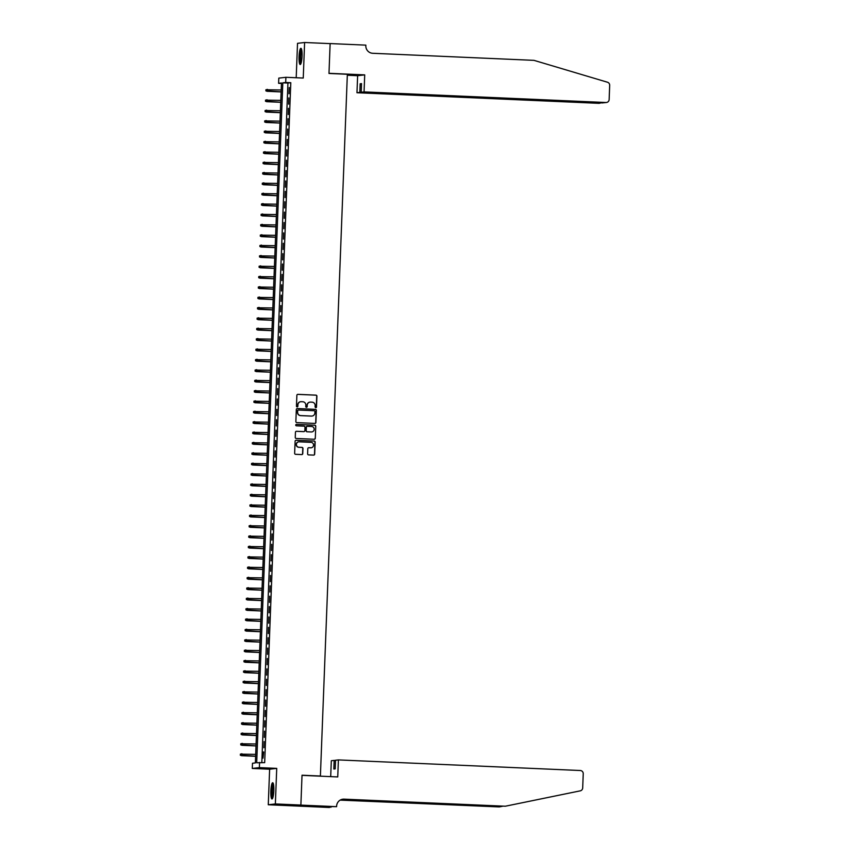 <?xml version="1.0" encoding="UTF-8"?>
<svg xmlns="http://www.w3.org/2000/svg" width="850" height="850" viewBox="0 0 850 850"><rect width="100%" height="100%" fill="white"/><g stroke="black" fill="none" stroke-linecap="round" stroke-linejoin="round"><path stroke-width="1.27" d="M315.764 407.713A0.712 0.701 83.4 0 0 316.487 407.033L316.912 396.206A1.02 0.999 83.4 0 0 315.945 395.144L297.914 394.347A1.02 0.999 83.4 0 0 296.873 395.324L296.459 406.151A0.712 0.701 83.4 0 0 297.234 406.895A0.712 0.701 83.4 0 0 297.861 406.215L297.914 404.812A3.262 3.209 83.4 0 1 301.24 401.689L302.749 401.752A3.262 3.209 83.4 0 1 305.83 405.163L305.777 406.555A0.712 0.701 83.4 0 0 306.553 407.299A0.712 0.701 83.4 0 0 307.179 406.619L307.233 405.216A3.262 3.209 83.4 0 1 310.558 402.103L312.067 402.167A3.262 3.209 83.4 0 1 315.148 405.567L315.084 406.969A0.712 0.701 83.4 0 0 316.296 407.054L316.721 396.228A1.02 0.999 83.4 0 0 315.754 395.165L297.723 394.368A1.02 0.999 83.4 0 0 297.659 394.368M297.139 406.895A0.712 0.701 83.4 0 0 297.67 406.236L297.914 404.812M306.457 407.299A0.712 0.701 83.4 0 0 306.978 406.64L307.233 405.216M273.828 790.681A8.107 1.487 -87.5 0 0 272.691 782.754A8.107 1.487 -87.5 0 0 270.842 791.031A8.107 1.487 -87.5 0 0 271.979 798.957A8.107 1.487 -87.5 0 0 273.828 790.681M302.047 56.238A8.107 1.487 -87.5 0 0 300.9 48.312A8.107 1.487 -87.5 0 0 299.051 56.578A8.107 1.487 -87.5 0 0 300.188 64.504A8.107 1.487 -87.5 0 0 302.047 56.238M307.615 453.826A1.02 0.999 83.4 0 0 308.582 454.888L313.639 455.101A1.02 0.999 83.4 0 0 314.681 454.134L315.148 442.106A1.02 0.999 83.4 0 0 314.181 441.044L296.151 440.257A1.02 0.999 83.4 0 0 295.109 441.224L294.642 453.252A1.02 0.999 83.4 0 0 295.609 454.314L301.718 454.58A1.02 0.999 83.4 0 0 302.759 453.603L302.961 448.46A1.02 0.999 83.4 0 0 301.994 447.397L298.966 447.27A2.731 2.678 83.4 0 1 298.754 441.83A2.731 2.678 83.4 0 1 299.179 441.819L311.047 442.34A2.731 2.678 83.4 0 1 311.259 447.769A2.731 2.678 83.4 0 1 310.834 447.791L308.858 447.695A1.02 0.999 83.4 0 0 307.817 448.672L307.615 453.826M259.579 762.429L259.377 767.624L252.28 768.442L252.482 763.258L255.361 762.918L281.478 82.971L278.609 83.311L278.8 78.115L285.897 77.297L285.696 82.482L282.816 82.822L256.7 762.769L264.679 762.652L290.796 82.705L285.696 82.482M285.897 77.297L303.248 78.051L304.608 42.5L330.129 43.616L328.982 73.461L347.353 74.269L320.397 776.018L302.026 775.211L300.879 805.056L275.358 803.941L276.728 768.379L259.377 767.624M314.861 423.417A1.02 0.999 83.4 0 0 315.902 422.439L316.359 410.412A1.02 0.999 83.4 0 0 315.403 409.349L297.362 408.563A1.02 0.999 83.4 0 0 296.321 409.541L295.864 421.558A1.02 0.999 83.4 0 0 296.82 422.62L314.861 423.417M315.754 426.264L315.286 438.281A1.02 0.999 83.4 0 1 314.245 439.259L296.214 438.473A1.02 0.999 83.4 0 1 295.258 437.41L295.449 432.257A1.02 0.999 83.4 0 1 296.491 431.29L303.801 431.609A1.02 0.999 83.4 0 0 304.842 430.631L304.98 427.221A1.02 0.999 83.4 0 0 304.013 426.158L296.406 425.818A0.712 0.701 83.4 0 1 295.726 425.138A0.712 0.701 83.4 0 1 296.459 424.394L314.787 425.202A1.02 0.999 83.4 0 1 315.754 426.264L315.286 438.281M300.879 805.056L293.792 805.885L268.271 804.759L275.358 803.941M304.608 42.5L297.521 43.329L296.204 77.743M288.989 93.766L289.234 87.539L288.989 93.766M288.596 104.146L288.83 97.92L288.596 104.146M288.192 114.527L288.437 108.301L288.192 114.527M287.799 124.907L288.033 118.681L287.799 124.907M287.396 135.288L287.64 129.062L287.396 135.288M286.992 145.669L287.236 139.442L286.992 145.669M286.599 156.06L286.832 149.823L286.599 156.06M286.195 166.441L286.439 160.204L286.195 166.441M285.802 176.821L286.036 170.584L285.802 176.821M285.398 187.202L285.642 180.965L285.398 187.202M285.005 197.583L285.239 191.346L285.005 197.583M284.601 207.963L284.846 201.726L284.601 207.963M284.208 218.344L284.442 212.107L284.208 218.344M283.804 228.724L284.049 222.488L283.804 228.724M283.411 239.105L283.645 232.868L283.411 239.105M283.007 249.486L283.252 243.259L283.007 249.486M282.614 259.866L282.848 253.64L282.614 259.866M282.211 270.247L282.455 264.021L282.211 270.247M281.817 280.627L282.051 274.401L281.817 280.627M281.414 291.008L281.658 284.782L281.414 291.008M281.01 301.389L281.254 295.163L281.01 301.389M280.617 311.769L280.851 305.543L280.617 311.769M280.213 322.15L280.457 315.924L280.213 322.15M279.82 332.531L280.054 326.304L279.82 332.531M279.416 342.911L279.661 336.685L279.416 342.911M279.023 353.292L279.257 347.066L279.023 353.292M278.619 363.672L278.864 357.446L278.619 363.672M278.226 374.053L278.46 367.827L278.226 374.053M277.822 384.434L278.067 378.207L277.822 384.434M277.429 394.814L277.663 388.588L277.429 394.814M277.026 405.195L277.27 398.969L277.026 405.195M276.632 415.576L276.866 409.349L276.632 415.576M276.229 425.956L276.473 419.73L276.229 425.956M275.836 436.337L276.069 430.111L275.836 436.337M275.432 446.717L275.676 440.491L275.432 446.717M275.028 457.098L275.272 450.872L275.028 457.098M274.635 467.479L274.869 461.252L274.635 467.479M274.231 477.859L274.476 471.633L274.231 477.859M273.838 488.24L274.072 482.014L273.838 488.24M273.434 498.621L273.679 492.394L273.434 498.621M273.041 509.001L273.275 502.775L273.041 509.001M272.638 519.382L272.882 513.156L272.638 519.382M272.244 529.763L272.478 523.536L272.244 529.763M271.841 540.143L272.085 533.917L271.841 540.143M271.447 550.524L271.681 544.298L271.447 550.524M271.044 560.904L271.288 554.678L271.044 560.904M270.651 571.285L270.884 565.059L270.651 571.285M270.247 581.666L270.491 575.439L270.247 581.666M269.854 592.046L270.087 585.82L269.854 592.046M269.45 602.438L269.694 596.201L269.45 602.438M269.046 612.818L269.291 606.581L269.046 612.818M268.653 623.199L268.887 616.962L268.653 623.199M268.249 633.579L268.494 627.343L268.249 633.579M267.856 643.96L268.09 637.723L267.856 643.96M267.452 654.341L267.697 648.104L267.452 654.341M267.059 664.721L267.293 658.484L267.059 664.721M266.656 675.102L266.9 668.865L266.656 675.102M266.262 685.482L266.496 679.246L266.262 685.482M265.859 695.863L266.103 689.626L265.859 695.863M265.466 706.244L265.699 700.018L265.466 706.244M265.062 716.624L265.306 710.398L265.062 716.624M264.669 727.005L264.902 720.779L264.669 727.005M264.265 737.386L264.509 731.159L264.265 737.386M263.872 747.766L264.106 741.54L263.872 747.766M290.796 82.705L287.927 83.045L261.821 762.524M263.224 751.974L262.99 758.2L263.702 751.995M319.419 776.124L320.397 776.018M276.728 768.379L269.631 769.207L268.271 804.759M269.631 769.207L252.28 768.442M281.456 83.438L278.609 83.311M287.927 83.045L282.816 82.822M309.963 402.135A3.262 3.209 83.4 0 0 307.041 405.237M300.645 401.721A3.262 3.209 83.4 0 0 297.723 404.834M314.914 423.417A1.02 0.999 83.4 0 0 315.711 422.461L316.168 410.444A1.02 0.999 83.4 0 0 315.212 409.381L297.171 408.584A1.02 0.999 83.4 0 0 297.118 408.584M314.914 411.474A0.712 0.701 83.4 0 0 314.245 410.731L298.414 410.04A0.712 0.701 83.4 0 0 297.681 410.72L297.627 412.197A3.262 3.209 83.4 0 0 300.709 415.597L311.525 416.075A3.262 3.209 83.4 0 0 314.861 412.951L314.914 411.474M298.212 410.061A0.712 0.701 83.4 0 0 297.489 410.741L297.681 410.72M311.939 416.064A3.262 3.209 83.4 0 1 311.334 416.096L300.517 415.618A3.262 3.209 83.4 0 1 297.436 412.218L297.489 410.741M314.309 439.259A1.02 0.999 83.4 0 0 315.095 438.303M303.864 431.609A1.02 0.999 83.4 0 1 303.609 431.63L296.299 431.311A1.02 0.999 83.4 0 0 296.236 431.311M315.562 426.286A1.02 0.999 83.4 0 0 314.596 425.223L296.267 424.416A0.712 0.701 83.4 0 0 296.246 424.416M311.397 431.938A2.731 2.678 83.4 0 0 314.181 429.112A2.731 2.678 83.4 0 0 311.599 426.487L307.424 426.307A1.02 0.999 83.4 0 0 306.382 427.284L306.244 430.695A1.02 0.999 83.4 0 0 307.211 431.757L311.206 431.959A2.731 2.678 83.4 0 0 311.716 431.938M307.169 426.328A1.02 0.999 83.4 0 0 306.191 427.306L306.382 427.284M311.206 431.959L307.02 431.779A1.02 0.999 83.4 0 1 306.053 430.716L306.191 427.306M311.164 447.78A2.731 2.678 83.4 0 1 310.643 447.812L308.667 447.727A1.02 0.999 83.4 0 0 308.603 447.716M298.658 441.841A2.731 2.678 83.4 0 0 296.193 444.656A2.731 2.678 83.4 0 0 298.775 447.291L298.966 447.27M301.782 454.58A1.02 0.999 83.4 0 0 302.568 453.634L302.77 448.481A1.02 0.999 83.4 0 0 301.803 447.419L298.775 447.291M313.703 455.111A1.02 0.999 83.4 0 0 314.489 454.155L314.957 442.127A1.02 0.999 83.4 0 0 313.99 441.065L295.959 440.279A1.02 0.999 83.4 0 0 295.896 440.279M265.88 89.781L266.029 90.801L265.88 89.781L267.484 89.399L267.07 91.301L281.138 91.927M266.029 90.801L281.138 91.864M266.071 89.76L281.212 89.994M267.07 91.301L265.837 90.823M300.985 63.442A7.012 1.286 92.5 0 1 300.114 60.074A7.012 1.286 92.5 0 1 301.601 49.438M301.782 50.278A6.492 1.19 -87.5 0 0 300.709 59.829A6.492 1.19 -87.5 0 0 301.24 62.624M301.314 48.662A8.054 1.477 -87.5 0 0 299.922 60.616A8.054 1.477 -87.5 0 0 300.634 64.186M272.776 797.884A7.012 1.286 92.5 0 1 271.894 794.527A7.012 1.286 92.5 0 1 273.392 783.891M273.562 784.72A6.492 1.19 -87.5 0 0 272.499 794.282A6.492 1.19 -87.5 0 0 273.02 797.077M273.094 783.116A8.054 1.477 -87.5 0 0 271.713 795.058A8.054 1.477 -87.5 0 0 272.414 798.628M364.055 91.896L605.965 102.51A3.113 3.06 83.4 0 0 609.142 99.524L609.684 85.351A3.113 3.06 83.4 0 0 607.474 82.227L533.97 60.35L372.704 53.284A7.278 7.151 -96.6 0 1 365.829 45.709L365.851 45.135L330.129 43.562L328.993 73.312L364.714 74.874L364.055 91.896L361.197 92.236L361.526 83.619L360.166 83.778L359.837 92.395L356.968 92.724L598.867 103.328L601.747 102.776M359.837 92.395L599.346 103.317A3.113 3.06 -96.6 0 1 598.867 103.328M347.321 75.246L357.627 75.703L356.968 92.724M364.714 74.874L357.627 75.703M361.197 92.236L605.965 102.51M360.166 83.778L361.516 83.831M606.443 102.489L603.096 102.839M602.841 102.829L602.204 102.978M338.396 759.911L580.295 770.514A3.113 3.06 83.4 0 1 583.238 773.766L582.696 787.929A3.113 3.06 83.4 0 1 580.253 790.851L505.314 806.225L344.048 799.149A7.278 7.151 83.4 0 0 336.621 806.097L336.6 806.671L300.879 805.109L302.016 775.37L337.748 776.932L338.396 759.911L335.527 760.24L335.197 768.857L333.837 769.016L334.167 760.399L335.527 760.463M336.6 806.671L305.277 806.161L329.513 807.5L293.792 805.885M293.781 805.938L300.879 805.109M505.314 806.225L342.996 799.276A7.278 7.151 83.4 0 0 342.401 799.266M340.446 799.956L499.269 806.926L340.17 800.116M499.269 806.926L502.488 806.268M330.692 776.624L331.309 760.739L334.167 760.399M330.894 807.341L330.926 806.65M265.476 100.162L265.625 101.182L265.476 100.162L267.091 99.779L266.666 101.681L280.734 102.308M265.625 101.182L280.734 102.244M265.668 100.141L280.808 100.374M266.666 101.681L265.434 101.203M265.072 110.543L265.232 111.562L265.072 110.543L266.688 110.16L266.273 112.073L280.341 112.689M265.232 111.562L280.341 112.625M265.264 110.521L280.415 110.766M266.273 112.073L265.041 111.584M264.679 120.923L264.828 121.943L264.679 120.923L266.294 120.541L265.869 122.453L279.937 123.069M264.828 121.943L279.937 123.006M264.871 120.902L280.011 121.146M265.869 122.453L264.637 121.964M264.276 131.304L264.435 132.324L264.276 131.304L265.891 130.921L265.476 132.834L279.544 133.45M264.435 132.324L279.544 133.386M264.467 131.282L279.618 131.527M265.476 132.834L264.244 132.345M263.882 141.684L264.031 142.704L263.882 141.684L265.487 141.302L265.072 143.214L279.14 143.831M264.031 142.704L279.14 143.767M264.074 141.663L279.214 141.907M265.072 143.214L263.84 142.726M263.479 152.076L263.638 153.085L263.479 152.076L265.094 151.683L264.679 153.595L278.747 154.211M263.638 153.085L278.747 154.148M263.67 152.044L278.821 152.288M264.679 153.595L263.447 153.106M263.086 162.456L263.234 163.466L263.086 162.456L264.69 162.063L264.276 163.976L278.343 164.592M263.234 163.466L278.343 164.528M263.277 162.424L278.418 162.669M264.276 163.976L263.043 163.487M262.682 172.837L262.841 173.846L262.682 172.837L264.297 172.444L263.882 174.356L277.95 174.972M262.841 173.846L277.95 174.919M262.873 172.805L278.014 173.049M263.882 174.356L262.639 173.867M262.289 183.218L262.438 184.227L262.289 183.218L263.893 182.824L263.479 184.737L277.546 185.353M262.438 184.227L277.546 185.3M262.48 183.186L277.621 183.43M263.479 184.737L262.246 184.248M261.885 193.598L262.034 194.607L261.885 193.598L263.5 193.205L263.086 195.117L277.142 195.734M262.034 194.607L277.153 195.681M262.076 193.577L277.217 193.811M263.086 195.117L261.842 194.629M261.492 203.979L261.641 204.988L261.492 203.979L263.096 203.586L262.682 205.498L276.749 206.114M261.641 204.988L276.749 206.061M261.683 203.958L276.824 204.191M262.682 205.498L261.449 205.009M261.088 214.359L261.237 215.369L261.088 214.359L262.703 213.966L262.289 215.879L276.346 216.495M261.237 215.369L276.356 216.442M261.279 214.338L276.42 214.572M262.289 215.879L261.046 215.39M260.695 224.74L260.844 225.749L260.695 224.74L262.299 224.347L261.885 226.259L275.953 226.876M260.844 225.749L275.953 226.822M260.886 224.719L276.027 224.952M261.885 226.259L260.652 225.771M260.291 235.121L260.44 236.13L260.291 235.121L261.906 234.727L261.481 236.64L275.549 237.256M260.44 236.13L275.559 237.203M260.483 235.099L275.623 235.333M261.481 236.64L260.249 236.151M259.898 245.501L260.047 246.511L259.898 245.501L261.502 245.108L261.088 247.021L275.156 247.637M260.047 246.511L275.156 247.584M260.089 245.48L275.23 245.714M261.088 247.021L259.856 246.532M259.494 255.882L259.643 256.891L259.494 255.882L261.109 255.489L260.684 257.401L274.752 258.017M259.643 256.891L274.752 257.964M259.686 255.861L274.826 256.094M260.684 257.401L259.452 256.913M259.091 266.262L259.25 267.272L259.091 266.262L260.706 265.869L260.291 267.782L274.359 268.398M259.25 267.272L274.359 268.345M259.282 266.241L274.433 266.475M260.291 267.782L259.059 267.293M258.697 276.643L258.846 277.652L258.697 276.643L260.312 276.25L259.887 278.163L273.955 278.779M258.846 277.652L273.955 278.726M258.889 276.622L274.029 276.856M259.887 278.163L258.655 277.674M258.294 287.024L258.453 288.033L258.294 287.024L259.909 286.631L259.494 288.543L273.562 289.159M258.453 288.033L273.562 289.106M258.485 287.002L273.636 287.236M259.494 288.543L258.262 288.065M257.901 297.404L258.049 298.414L257.901 297.404L259.505 297.011L259.091 298.924L273.158 299.54M258.049 298.414L273.158 299.487M258.092 297.383L273.233 297.617M259.091 298.924L257.858 298.446M257.497 307.785L257.656 308.794L257.497 307.785L259.112 307.392L258.697 309.304L272.765 309.921M257.656 308.794L272.765 309.868M257.688 307.764L272.839 307.998M258.697 309.304L257.465 308.826M257.104 318.166L257.252 319.175L257.104 318.166L258.708 317.772L258.294 319.685L272.361 320.301M257.252 319.175L272.361 320.248M257.295 318.144L272.436 318.378M258.294 319.685L257.061 319.207M256.7 328.546L256.859 329.566L256.7 328.546L258.315 328.153L257.901 330.066L271.968 330.682M256.859 329.566L271.968 330.629M256.891 328.525L272.032 328.759M257.901 330.066L256.658 329.587M256.307 338.927L256.456 339.947L256.307 338.927L257.911 338.534L257.497 340.446L271.564 341.062M256.456 339.947L271.564 341.009M256.498 338.906L271.639 339.139M257.497 340.446L256.264 339.968M255.903 349.308L256.052 350.328L255.903 349.308L257.518 348.914L257.104 350.827L271.161 351.443M256.052 350.328L271.171 351.39M256.094 349.286L271.235 349.52M257.104 350.827L255.861 350.349M255.51 359.688L255.659 360.708L255.51 359.688L257.114 359.295L256.7 361.207L270.767 361.824M255.659 360.708L270.767 361.771M255.701 359.667L270.842 359.901M256.7 361.207L255.468 360.729M255.106 370.069L255.255 371.089L255.106 370.069L256.721 369.676L256.307 371.588L270.364 372.204M255.255 371.089L270.374 372.151M255.298 370.047L270.438 370.281M256.307 371.588L255.064 371.11M254.713 380.449L254.862 381.469L254.713 380.449L256.317 380.056L255.903 381.969L269.971 382.585M254.862 381.469L269.971 382.532M254.904 380.428L270.045 380.662M255.903 381.969L254.671 381.491M254.309 390.83L254.458 391.85L254.309 390.83L255.924 390.437L255.499 392.349L269.567 392.966M254.458 391.85L269.577 392.913M254.501 390.809L269.641 391.043M255.499 392.349L254.267 391.871M253.916 401.211L254.065 402.231L253.916 401.211L255.521 400.828L255.106 402.73L269.174 403.346M254.065 402.231L269.174 403.293M254.107 401.189L269.248 401.423M255.106 402.73L253.874 402.252M253.512 411.591L253.661 412.611L253.512 411.591L255.127 411.209L254.702 413.111L268.77 413.727M253.661 412.611L268.77 413.674M253.704 411.57L268.844 411.804M254.702 413.111L253.47 412.632M253.109 421.972L253.268 422.992L253.109 421.972L254.724 421.589L254.309 423.491L268.377 424.108M253.268 422.992L268.377 424.054M253.3 421.951L268.451 422.184M254.309 423.491L253.077 423.013M252.716 432.353L252.864 433.373L252.716 432.353L254.331 431.97L253.906 433.872L267.973 434.488M252.864 433.373L267.973 434.435M252.907 432.331L268.048 432.565M253.906 433.872L252.673 433.394M252.312 442.733L252.471 443.753L252.312 442.733L253.927 442.351L253.512 444.252L267.58 444.869M252.471 443.753L267.58 444.816M252.503 442.712L267.654 442.946M253.512 444.252L252.28 443.774M251.919 453.114L252.067 454.134L251.919 453.114L253.523 452.731L253.109 454.633L267.176 455.249M252.067 454.134L267.176 455.196M252.11 453.092L267.251 453.326M253.109 454.633L251.876 454.155M251.515 463.494L251.674 464.514L251.515 463.494L253.13 463.112L252.716 465.014L266.783 465.63M251.674 464.514L266.783 465.577M251.706 463.473L266.858 463.707M252.716 465.014L251.483 464.536M251.122 473.875L251.271 474.895L251.122 473.875L252.726 473.493L252.312 475.394L266.379 476.011M251.271 474.895L266.379 475.957M251.313 473.854L266.454 474.087M252.312 475.394L251.079 474.916M250.718 484.256L250.877 485.276L250.718 484.256L252.333 483.873L251.919 485.775L265.986 486.391M250.877 485.276L265.986 486.338M250.909 484.234L266.05 484.468M251.919 485.775L250.676 485.297M250.325 494.636L250.474 495.656L250.325 494.636L251.929 494.254L251.515 496.156L265.582 496.772M250.474 495.656L265.582 496.719M250.516 494.615L265.657 494.849M251.515 496.156L250.282 495.678M249.921 505.017L250.07 506.037L249.921 505.017L251.536 504.634L251.122 506.536L265.179 507.152M250.07 506.037L265.189 507.099M250.113 504.996L265.253 505.229M251.122 506.536L249.879 506.058M249.528 515.398L249.677 516.418L249.528 515.398L251.133 515.015L250.718 516.917L264.786 517.533M249.677 516.418L264.786 517.48M249.719 515.376L264.86 515.61M250.718 516.917L249.486 516.439M249.124 525.778L249.273 526.798L249.124 525.778L250.739 525.396L250.325 527.298L264.382 527.914M249.273 526.798L264.392 527.861M249.316 525.757L264.456 525.991M250.325 527.298L249.082 526.819M248.731 536.159L248.88 537.179L248.731 536.159L250.336 535.776L249.921 537.678L263.989 538.305M248.88 537.179L263.989 538.241M248.923 536.138L264.063 536.371M249.921 537.678L248.689 537.2M248.327 546.539L248.476 547.559L248.327 546.539L249.942 546.157L249.518 548.059L263.585 548.686M248.476 547.559L263.596 548.622M248.519 546.518L263.659 546.752M249.518 548.059L248.285 547.581M247.934 556.92L248.083 557.94L247.934 556.92L249.539 556.537L249.124 558.45L263.192 559.066M248.083 557.94L263.192 559.003M248.126 556.899L263.266 557.133M249.124 558.45L247.892 557.961M247.531 567.301L247.679 568.321L247.531 567.301L249.146 566.918L248.721 568.831L262.788 569.447M247.679 568.321L262.788 569.383M247.722 567.279L262.863 567.524M248.721 568.831L247.488 568.342M247.127 577.681L247.286 578.701L247.127 577.681L248.742 577.299L248.327 579.211L262.395 579.827M247.286 578.701L262.395 579.764M247.318 577.66L262.469 577.904M248.327 579.211L247.095 578.722M246.734 588.062L246.883 589.082L246.734 588.062L248.349 587.679L247.924 589.592L261.991 590.208M246.883 589.082L261.991 590.144M246.925 588.041L262.066 588.285M247.924 589.592L246.691 589.103M246.33 598.442L246.489 599.463L246.33 598.442L247.945 598.06L247.531 599.972L261.598 600.589M246.489 599.463L261.598 600.525M246.521 598.421L261.673 598.666M247.531 599.972L246.298 599.484M245.937 608.834L246.086 609.843L245.937 608.834L247.541 608.441L247.127 610.353L261.194 610.969M246.086 609.843L261.194 610.906M246.128 608.802L261.269 609.046M247.127 610.353L245.894 609.864M245.533 619.214L245.692 620.224L245.533 619.214L247.148 618.821L246.734 620.734L260.801 621.35M245.692 620.224L260.801 621.286M245.724 619.183L260.876 619.427M246.734 620.734L245.501 620.245M245.14 629.595L245.289 630.604L245.14 629.595L246.744 629.202L246.33 631.114L260.398 631.731M245.289 630.604L260.398 631.678M245.331 629.563L260.472 629.808M246.33 631.114L245.097 630.626M244.736 639.976L244.896 640.985L244.736 639.976L246.351 639.582L245.937 641.495L260.004 642.111M244.896 640.985L260.004 642.058M244.928 639.944L260.068 640.188M245.937 641.495L244.694 641.006M244.343 650.356L244.492 651.366L244.343 650.356L245.947 649.963L245.533 651.876L259.601 652.492M244.492 651.366L259.601 652.439M244.534 650.335L259.675 650.569M245.533 651.876L244.301 651.387M243.939 660.737L244.088 661.746L243.939 660.737L245.554 660.344L245.14 662.256L259.197 662.872M244.088 661.746L259.207 662.819M244.131 660.716L259.271 660.949M245.14 662.256L243.897 661.768M243.546 671.117L243.695 672.127L243.546 671.117L245.151 670.724L244.736 672.637L258.804 673.253M243.695 672.127L258.804 673.2M243.738 671.096L258.878 671.33M244.736 672.637L243.504 672.148M243.143 681.498L243.291 682.508L243.143 681.498L244.758 681.105L244.343 683.018L258.4 683.634M243.291 682.508L258.411 683.581M243.334 681.477L258.474 681.711M244.343 683.018L243.1 682.529M242.749 691.879L242.898 692.888L242.749 691.879L244.354 691.486L243.939 693.398L258.007 694.014M242.898 692.888L258.007 693.961M242.941 691.857L258.081 692.091M243.939 693.398L242.707 692.909M242.346 702.259L242.494 703.269L242.346 702.259L243.961 701.866L243.536 703.779L257.603 704.395M242.494 703.269L257.614 704.342M242.537 702.238L257.678 702.472M243.536 703.779L242.303 703.29M241.952 712.64L242.101 713.649L241.952 712.64L243.557 712.247L243.143 714.159L257.21 714.776M242.101 713.649L257.21 714.722M242.144 712.619L257.284 712.852M243.143 714.159L241.91 713.671M241.549 723.021L241.697 724.03L241.549 723.021L243.164 722.628L242.739 724.54L256.806 725.156M241.697 724.03L256.806 725.103M241.74 722.999L256.881 723.233M242.739 724.54L241.506 724.051M241.145 733.401L241.304 734.411L241.145 733.401L242.76 733.008L242.346 734.921L256.413 735.537M241.304 734.411L256.413 735.484M241.336 733.38L256.488 733.614M242.346 734.921L241.113 734.432M240.752 743.782L240.901 744.791L240.752 743.782L242.367 743.389L241.942 745.301L256.009 745.918M240.901 744.791L256.009 745.864M240.943 743.761L256.084 743.994M241.942 745.301L240.709 744.823M240.348 754.162L240.508 755.172L240.348 754.162L241.963 753.769L241.549 755.682L255.616 756.298M240.508 755.172L255.616 756.245M240.539 754.141L255.691 754.375M241.549 755.682L240.316 755.204M342.996 799.276L344.048 799.149"/></g></svg>
